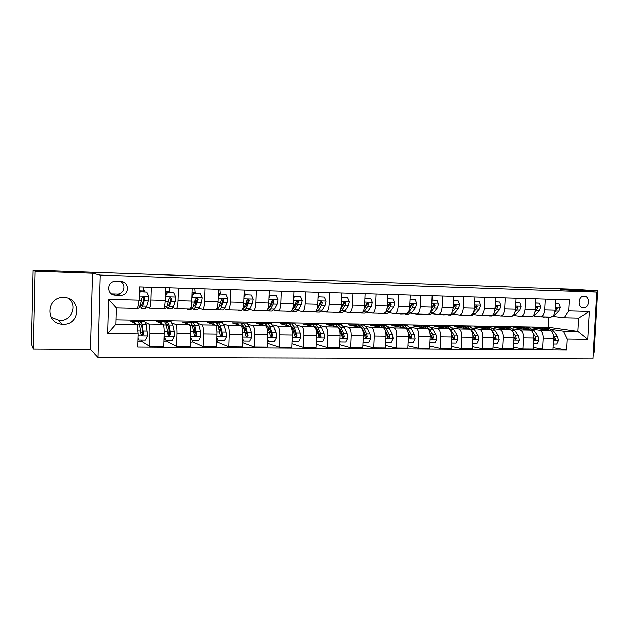 <?xml version="1.0" encoding="UTF-8"?>
<svg xmlns="http://www.w3.org/2000/svg" width="629" height="629" viewBox="0 0 629 629"><rect width="100%" height="100%" fill="white"/><g stroke="black" fill="none" stroke-linecap="round" stroke-linejoin="round"><path stroke-width="0.94" d="M63.765 297.556C46.507 296.424 44.73 323.251 61.98 324.147L63.112 324.21C80.779 325.114 81.699 297.635 63.969 297.564L63.765 297.556M51.122 317.283L59.7 320.483C71.234 321.167 77.815 306.087 69.214 298.767M584.231 296.188L584.152 296.18C577.902 295.811 577.296 307.958 583.57 307.833L583.578 307.833C589.845 308.273 590.529 296.11 584.231 296.188M593.218 352.468L594.02 352.468L597.55 290.81L572.956 289.159L519.082 287.422M97.967 357.343L592.856 358.805L596.677 292.045L100.184 275.085L97.967 357.343L90.45 349.488L92.463 273.253L35.161 271.264L33.376 349.15L90.45 349.488M33.376 349.15L31.45 344.126L33.133 270.195L35.161 271.264M33.133 270.195L519.09 287.264M115.414 295.143L120.414 295.276C129.377 295.819 129.771 281.517 120.784 281.556L115.563 281.391C106.639 281.045 106.49 295.253 115.414 295.143L112.119 293.916L116.994 294.042C123.842 294.529 126.61 284.536 120.461 281.54M138.136 333.889L107.756 333.527L108.691 299.412L139.127 300.167L137.594 308.422L116.444 307.958L115.988 324.155L137.13 324.485L138.136 333.889L137.751 347.098L566.556 350.078L552.922 347.695M116.113 319.791L548.433 327.277L577.894 331.381L578.649 318.054L564.087 317.731L568.734 310.923L569.347 299.836L139.512 286.887L139.127 300.167M568.734 310.923L589.483 311.441L587.903 339.306L567.169 339.055L566.556 350.078M597.55 290.81L560.211 289.513L596.677 292.045M92.463 273.253L100.184 275.085M564.087 317.731L553.08 316.426M545.398 299.121L544.808 309.955C544.329 314.327 542.858 316.607 540.397 316.796L533.872 315.994M525.577 298.523L524.995 309.46C524.523 313.871 523.092 316.175 520.702 316.356L514.318 315.554M505.386 297.91L504.82 308.949C504.356 313.407 502.964 315.727 500.645 315.915L494.418 315.113M484.833 297.289L484.275 308.43C483.819 312.928 482.467 315.271 480.218 315.467L474.164 314.649M463.895 296.66L463.337 307.903C462.897 312.44 461.592 314.807 459.422 315.011L453.533 314.186M442.557 296.015L442.014 307.369C441.589 311.945 440.324 314.343 438.232 314.539L432.524 313.714M420.825 295.363L420.29 306.818C419.873 311.441 418.662 313.863 416.65 314.068L411.122 313.234M398.668 294.694L398.149 306.26C397.74 310.93 396.577 313.368 394.658 313.58L389.32 312.739M376.087 294.018L375.576 305.694C375.191 310.411 374.074 312.872 372.242 313.093L367.108 312.236M353.066 293.318L352.57 305.112C352.193 309.877 351.131 312.361 349.394 312.589L344.472 311.717M329.596 292.611L329.109 304.522C328.739 309.334 327.74 311.85 326.097 312.07L321.395 311.198M305.647 291.895L305.175 303.925C304.829 308.776 303.886 311.316 302.345 311.552L297.871 310.655M281.226 291.156L280.77 303.304C280.432 308.21 279.551 310.781 278.12 311.017L273.882 310.105M256.31 290.401L255.861 302.683C255.547 307.636 254.729 310.231 253.408 310.474L249.414 309.539M230.874 289.639L230.442 302.038C230.151 307.046 229.396 309.672 228.193 309.916L224.459 308.965M204.92 288.853L204.504 301.385C204.228 306.441 203.544 309.098 202.459 309.35L199 308.367M178.416 288.058L178.015 300.717C177.763 305.828 177.15 308.517 176.191 308.768L173.014 307.746M151.361 287.241L150.976 300.041C150.732 305.207 150.205 307.919 149.38 308.179L146.494 307.101M548.433 327.277L548.983 317.189M133.946 321.167L130.69 321.112L137.13 324.485L139.575 324.54L140.943 334.164L142.146 335.485L143.561 334.196L142.162 324.58L140.849 321.254L139.418 323.731M138.372 321.246L140.566 321.285M145.708 322.48L148.884 324.006C149.686 324.918 150.048 328.008 149.977 333.276L149.584 346.296L141.604 341.327M160.45 321.616L156.825 321.553L162.887 324.234C163.752 325.138 164.153 328.204 164.09 333.449L163.689 346.406L149.584 346.296M164.861 321.694L166.937 321.726M172.212 323.007L175.68 324.438C176.607 325.335 177.04 328.393 176.977 333.614L176.568 346.493L167.424 341.641M186.42 322.056L182.449 321.993L189.392 324.65C190.39 325.547 190.854 328.59 190.799 333.779L190.383 346.595L176.568 346.493M190.807 322.134L192.773 322.166M198.182 323.503L201.925 324.855C202.978 325.743 203.482 328.77 203.419 333.936L202.994 346.689L192.741 341.924M211.871 322.488L207.554 322.418L215.354 325.067C216.478 325.956 217.013 328.967 216.958 334.101L216.525 346.791L202.994 346.689M216.242 322.559L218.098 322.591M223.633 323.966L227.635 325.264C228.814 326.144 229.373 329.148 229.326 334.258L228.885 346.878L217.555 342.192M236.819 322.905L232.18 322.826L240.797 325.468C242.039 326.349 242.629 329.337 242.582 334.416L242.134 346.972L228.885 346.878M241.166 322.984L242.928 323.015M248.581 324.415L252.827 325.665C254.124 326.537 254.745 329.51 254.698 334.565L254.242 347.059L242.291 342.593M261.279 323.322L256.333 323.235L265.729 325.869C267.081 326.742 267.734 329.698 267.695 334.73L267.231 347.161L254.242 347.059M265.611 323.392L267.27 323.424M273.033 324.847L277.523 326.058C278.93 326.923 279.606 329.863 279.567 334.872L279.095 347.247L267.38 343.237M285.259 323.731L280.015 323.636L290.166 326.254C291.628 327.127 292.343 330.052 292.304 335.029L291.825 347.334L279.095 347.247M289.576 323.801L291.141 323.825M297.014 325.264L301.731 326.435C303.241 327.308 303.98 330.217 303.941 335.178L303.461 347.42L291.966 343.796M308.784 324.124L303.257 324.029L314.13 326.64C315.695 327.497 316.458 330.398 316.426 335.328L315.939 347.515L303.461 347.42M313.077 324.194L314.421 324.257M320.523 325.673L325.46 326.813C327.08 327.678 327.866 330.563 327.843 335.469L327.347 347.593L316.065 344.291M331.86 324.517L326.058 324.415L337.624 327.009C339.29 327.866 340.108 330.736 340.085 335.619L339.581 347.688L327.347 347.593M336.138 324.588L337.246 324.682M343.591 326.066L348.741 327.19C350.455 328.039 351.297 330.893 351.273 335.76L350.762 347.766L339.699 344.731M354.504 324.894L348.442 324.792L360.669 327.379C362.43 328.228 363.295 331.066 363.279 335.91L362.76 347.853L350.762 347.766M358.758 324.973L359.662 325.107M366.22 326.451L371.574 327.552C373.374 328.393 374.271 331.224 374.255 336.043L373.728 347.931L362.878 345.132M376.724 325.272L370.41 325.169L383.273 327.733C385.129 328.582 386.041 331.397 386.025 336.185L385.498 348.018L373.728 347.931M381.268 325.429L381.669 325.507M388.423 326.828L393.974 327.906C395.869 328.747 396.805 331.554 396.789 336.318L396.262 348.096L385.616 345.502M398.534 325.641L391.977 325.531L405.453 328.086C407.395 328.928 408.355 331.719 408.347 336.46L407.804 348.183L396.262 348.096M410.218 327.19L415.95 328.252C417.931 329.093 418.914 331.868 418.906 336.594L418.364 348.262L407.914 345.84M419.944 326.003L413.151 325.893L427.217 328.432C429.245 329.266 430.252 332.033 430.244 336.735L429.693 348.34L418.364 348.262M431.612 327.552L437.525 328.597C439.585 329.423 440.614 332.183 440.607 336.861L440.056 348.419L429.796 346.154M440.968 326.357L433.947 326.239L448.579 328.77C450.686 329.596 451.74 332.34 451.732 336.995L451.174 348.497L440.056 348.419M452.613 327.906L458.69 328.936C460.837 329.753 461.906 332.489 461.906 337.12L461.348 348.568L451.276 346.445M461.607 326.71L454.382 326.585L469.549 329.109C471.734 329.926 472.827 332.639 472.827 337.254L472.261 348.655L461.348 348.568M473.236 328.244L479.479 329.266C481.696 330.083 482.813 332.788 482.813 337.38L482.239 348.725L472.355 346.728M481.885 327.049L474.447 326.923L490.14 329.439C492.397 330.249 493.529 332.938 493.537 337.514L492.955 348.804L482.239 348.725M493.49 328.582L499.89 329.588C502.186 330.398 503.334 333.079 503.342 337.631L502.76 348.875L493.05 346.988M501.8 327.387L494.174 327.261L510.355 329.753C512.69 330.563 513.854 333.228 513.862 337.765L513.28 348.953L502.76 348.875M513.382 328.912L519.931 329.911C522.298 330.712 523.485 333.37 523.493 337.883L522.903 349.024L513.366 347.239M521.37 327.717L513.547 327.583L530.216 330.076C532.614 330.87 533.817 333.519 533.832 338.009L533.235 349.095L522.903 349.024M532.928 329.242L539.619 330.225C542.049 331.019 543.275 333.653 543.291 338.127L542.693 349.166L533.321 347.475M540.602 328.047L532.598 327.906L549.722 330.382C552.183 331.176 553.426 333.802 553.441 338.253L552.844 349.237L542.693 349.166M552.136 329.557L563.34 331.153L577.894 331.381L587.903 339.306M144.175 291.887L144.214 290.472L143.719 290.339M143.978 298.641L144.025 297.061M143.727 290.456L144.214 290.472M142.909 334.683L142.964 332.922M165.498 287.665L165.105 300.395C164.861 305.529 164.287 308.234 163.391 308.493L149.49 308.186M170.097 292.619L169.759 291.125M169.924 298.13L169.948 297.391M168.761 335.556L168.902 330.972M192.27 288.475L191.861 301.071C191.593 306.15 190.941 308.823 189.919 309.075L176.324 308.776M195.509 293.334L195.273 291.887M218.483 289.261L218.059 301.731C217.776 306.755 217.052 309.397 215.904 309.649L202.609 309.35M220.464 292.666L220.417 294.042M244.17 290.04L243.73 302.376C243.423 307.353 242.637 309.963 241.371 310.207L228.358 309.924M244.893 293.373L244.854 294.348M269.33 290.795L268.874 303.005C268.552 307.935 267.702 310.522 266.319 310.757L253.589 310.474M293.987 291.541L293.523 303.626C293.177 308.509 292.265 311.064 290.779 311.292L278.317 311.017M318.156 292.265L317.676 304.239C317.323 309.067 316.348 311.599 314.759 311.827L302.565 311.552M335.524 324.54L338.85 327.654L341.461 333.59L342.097 336.57L343.175 337.789L344.322 336.594L343.686 333.622L341.06 327.693L338.135 324.588L336.853 324.595M341.854 292.98L341.366 304.837C340.997 309.617 339.959 312.118 338.268 312.338L326.325 312.078M365.095 293.68L364.592 305.419C364.207 310.152 363.122 312.629 361.329 312.849L349.638 312.589M387.889 294.372L387.37 305.993C386.969 310.679 385.829 313.132 383.949 313.344L372.494 313.093M410.242 295.048L409.715 306.559C409.306 311.198 408.111 313.627 406.145 313.84L394.926 313.588M432.178 295.709L431.643 307.109C431.219 311.709 429.977 314.107 427.924 314.319L416.933 314.075M453.706 296.353L453.155 307.652C452.715 312.204 451.433 314.586 449.303 314.783L438.523 314.547M474.832 296.99L474.274 308.179C473.826 312.692 472.497 315.05 470.288 315.247L459.728 315.019M495.566 297.619L495.007 308.705C494.543 313.179 493.175 315.506 490.887 315.703L480.532 315.475M515.929 298.232L515.355 309.216C514.884 313.651 513.476 315.955 511.118 316.151L500.967 315.923M535.924 298.83L535.342 309.72C534.862 314.107 533.416 316.403 530.986 316.584L521.032 316.363M567.169 339.055L563.34 331.153M555.564 299.428L554.975 310.215C554.487 314.563 552.993 316.835 550.509 317.016L540.743 316.804M116.444 307.958L108.691 299.412M115.988 324.155L107.756 333.527M589.483 311.441L578.649 318.054M111.514 293.869L112.119 293.916M146.816 292.068L139.85 291.762L146.816 292.068L148.861 296.432L148.318 300.945L146.801 306.189L145.393 308.336L141.541 308.249M143.742 291.872L143.467 287.005M143.923 298.838L143.821 296.817M140.259 291.88L139.316 293.625M139.347 292.697L139.85 291.762M140.204 305.733L141.344 308.249L142.712 306.095L144.198 300.843L144.639 297.918L143.404 296.605L142.02 297.855L140.118 306.04L138.773 308.194L137.641 308.163M139.504 287.138L139.74 291.966M144.639 297.918L144.167 297.769L142.555 303.705L141.407 305.505L140.644 304.153M138.01 338.308L138.852 340.069L145.385 340.132L147.681 335.878L146.25 324.643L144.701 321.317M142.752 331.758L142.508 335.068M141.965 340.1L141.195 341.704L137.908 341.673M135.29 323.518L134.213 321.136L133.191 322.425M138.852 340.069L137.995 338.866M139.74 325.492L140.778 323.982L141.871 326.766L143.097 333.936L141.729 335.241L142.146 335.485M138.128 339.165L137.955 340.179M138.097 321.207L139.575 324.54M161.889 308.454L160.914 308.438M173.753 292.831L166.858 292.524L173.753 292.831L175.75 297.14L175.137 301.613L173.392 306.795L171.764 308.918L168.029 308.831M169.791 292.611L169.445 287.783M170.192 301.283L169.893 297.407M167.338 292.65L165.23 296.558M165.262 295.481L166.858 292.524M166.685 307.117L167.794 308.823L169.382 306.708L171.599 298.618L170.404 297.32L169.036 298.555L166.85 306.645L165.278 308.768L161.511 308.69M165.427 295.166L165.372 291.872M165.529 287.665L165.891 294.301M171.599 298.618L171.057 298.468L169.193 304.334L167.864 306.111L167.243 305.442M188.024 309.036L186.915 309.004M200.14 293.57L193.3 293.279L200.14 293.57L202.09 297.839L201.406 302.266L199.44 307.392L197.608 309.484L193.976 309.397M195.312 293.334L194.911 288.554M195.989 303.084L195.509 299.168M193.858 293.397L191.994 296.857M192.034 295.638L193.3 293.279M192.631 308.163L193.708 309.397L195.517 307.298L198.017 299.302L196.853 298.02L195.501 299.239L193.032 307.243L191.247 309.342L187.591 309.264M198.017 299.302L197.388 299.152L195.289 304.955L193.779 306.708L193.339 306.417M213.632 309.594L212.39 309.57M225.984 294.301L219.214 294.01L225.984 294.301L227.887 298.531L227.14 302.903L224.97 307.974L222.925 310.034L219.411 309.955M220.339 294.042L219.875 289.309M221.306 304.499L220.897 302.525M219.836 294.128L218.216 297.163M218.263 295.787L219.214 294.01M218.066 309.02L219.112 309.955L221.117 307.88L223.885 299.978L222.752 298.704L221.424 299.915L218.688 307.825L216.698 309.9L213.152 309.822M223.885 299.978L223.193 299.821L220.858 305.56L218.947 307.204M163.996 336.366L165.859 340.328L172.26 340.391L174.516 336.177L174.202 331.381L172.818 325.059L171.002 321.765M169.052 329.855L168.486 335.564M167.888 340.344L167 341.932L163.823 341.909M162.015 323.841L160.772 321.584L159.601 322.779M165.859 340.328L163.972 337.081M164.531 321.655L166.276 324.957L167.919 334.486L169.107 335.792L170.483 334.518L170.168 331.334L168.816 324.996L167.267 321.694L165.867 323.361M166.315 325.122L167.196 324.407L168.478 327.159L169.932 334.258L168.619 335.556L169.107 335.792M164.366 337.907L163.862 340.769M190.689 337.073L192.317 340.58L198.583 340.643L200.808 336.476L200.431 331.727L198.843 325.468L196.783 322.197M194.856 328.794L194.219 333.063M193.3 340.596L192.293 342.16L190.524 342.145M188.189 324.194L186.782 322.024L185.476 323.149M192.317 340.58L190.658 337.938M190.438 322.087L192.443 325.366L194.337 334.809L195.509 336.098L196.846 334.832L194.919 325.405L193.158 322.134L191.766 323.33M192.38 325.114L193.072 324.816L194.55 327.544L196.224 334.573L194.951 335.855L195.509 336.098M216.832 337.765L218.232 340.832L224.38 340.894L226.558 336.767L226.133 332.065L224.349 325.869L222.045 322.622M220.174 328.204L219.537 331.019M216.793 338.779L218.232 340.832L216.675 342.38M213.844 324.548L212.28 322.457L210.841 323.526M215.826 322.52L218.074 325.767L220.221 335.115L221.377 336.389L222.674 335.147L220.504 325.806L218.522 322.567L217.154 323.455M217.933 325.311L218.444 325.217L220.095 327.929L221.982 334.887L220.748 336.153L221.377 336.389M238.729 310.152L237.361 310.121M251.317 295.017L244.602 294.726L251.317 295.017L253.165 299.2L252.363 303.532L249.98 308.54L247.747 310.577L244.335 310.506M244.87 294.734L244.359 290.048M246.143 305.678L245.742 304.271M245.279 294.844L243.903 297.454M243.958 295.937L244.602 294.726M242.998 309.767L244.013 310.498L246.214 308.454L249.233 300.631L248.141 299.373L246.827 300.568L243.824 308.399L241.638 310.443L238.202 310.372M249.233 300.631L248.471 300.481L245.923 306.15L244.359 307.872M242.44 338.441L243.627 341.075L249.65 341.138L251.797 337.05L251.317 332.403L249.343 326.254L246.804 323.047M244.996 327.906L244.374 329.942M242.81 340.509L242.314 341.854M238.981 324.91L237.267 322.881L235.702 323.911M243.627 341.075L242.401 339.605M240.71 322.936L243.195 326.16L245.577 335.414L246.717 336.68L247.983 335.446L245.577 326.199L243.392 322.984L242.031 323.676M243.006 325.61L245.129 328.299L247.221 335.186L247.983 335.446M263.339 310.687L261.845 310.655M276.131 295.716L269.479 295.426L276.131 295.716L277.947 299.86L277.075 304.145L274.503 309.098L272.09 311.111L268.772 311.041M270.509 306.685L270.132 305.686M270.226 295.551L269.07 297.737M269.133 296.086L269.479 295.426M267.443 310.451L268.418 311.033L270.808 309.012L273.348 304.051L274.079 301.275L273.01 300.033L271.72 301.22L270.997 303.996L268.473 308.965L266.098 310.985L262.757 310.907M274.079 301.275L273.245 301.126L270.486 306.732L268.787 308.43M287.461 311.221L285.849 311.19M300.465 296.408L293.869 296.117L300.465 296.408L302.227 300.505L301.307 304.743L298.547 309.649L295.952 311.638L292.737 311.567M294.419 307.573L294.081 306.881M294.671 296.243L293.735 298.02M291.447 311.103L292.359 311.559L294.93 309.562L297.651 304.656L298.437 301.912L297.391 300.678L296.117 301.849L295.339 304.593L291.982 310.498M291.164 311.253L286.84 311.441M298.437 301.912L297.541 301.755L294.576 307.306L292.941 308.949M311.119 311.74L309.397 311.709M324.312 297.077L317.975 296.802L324.312 297.077L326.042 301.134L325.059 305.332L322.127 310.183L319.359 312.149L316.238 312.086M317.865 308.367L317.598 307.911M318.636 296.919L317.92 298.295M314.681 311.819L310.451 311.953M315.113 311.803L315.829 312.07L318.573 310.105L321.482 305.246L322.307 302.525L321.301 301.307L320.035 302.47L319.21 305.191L316.953 308.996M322.307 302.525L321.348 302.376L316.843 309.334M334.329 312.251L332.489 312.212M341.665 297.517L347.703 297.737L349.394 301.755L348.356 305.914L345.258 310.71L342.325 312.652L339.298 312.589M342.137 297.58L341.626 298.571M347.703 297.737L341.673 297.47M337.82 312.33L333.622 312.464M338.15 312.338L338.866 312.582L341.767 310.632L344.849 305.828L345.722 303.139L344.739 301.928L343.497 303.076L340.887 308.501M345.722 303.139L344.708 302.981L340.674 309.303M357.099 312.755L355.157 312.715M364.899 298.193L370.646 298.382L372.289 302.36L371.212 306.48L367.949 311.229L364.851 313.148L361.919 313.085M365.182 298.232L364.875 298.83M370.646 298.382L364.906 298.122M360.519 312.833L356.344 312.959M360.708 312.833L361.455 313.077L364.521 311.151L367.761 306.394L368.68 303.736L367.729 302.533L366.495 303.673L364.254 308.296M368.68 303.736L367.611 303.579L364.12 308.91M267.529 339.102L268.512 341.319L274.417 341.374L276.532 337.333L275.997 332.725L273.851 326.64L271.083 323.455M269.338 327.819L268.756 329.274M263.622 325.279L261.774 323.298L260.076 324.289M268.512 341.319L267.482 340.407M265.108 323.353L267.812 326.545L270.431 335.713L271.555 336.963L272.789 335.744L270.156 326.585L267.773 323.4L266.429 323.943M267.608 325.987L269.668 328.66L271.964 335.485L272.789 335.744M292.123 339.754L292.91 341.555L298.696 341.61L300.772 337.608L300.198 333.048L297.871 327.017L294.899 323.856M293.208 327.858L292.697 328.873M287.783 325.641L285.794 323.699L283.986 324.658M292.91 341.555L292.068 341.193M289.033 323.754L291.958 326.923L294.789 336.004L295.897 337.246L297.1 336.035L294.254 326.962L291.683 323.801L290.346 324.242M291.754 326.412L293.735 329.014L296.212 335.776L297.1 336.035M316.222 340.391L316.827 341.783L322.496 341.838L324.548 337.875L323.919 333.354L321.435 327.387L318.25 324.25M316.615 327.976L316.19 328.66M311.473 326.003L309.358 324.1L307.439 325.036M312.503 324.155L315.632 327.292L318.077 333.284L318.675 336.287L319.768 337.521L320.939 336.318L320.342 333.307L317.881 327.332L315.129 324.202L313.808 324.556M315.451 326.868L317.331 329.368L319.988 336.067L320.939 336.318M316.827 341.783L316.175 341.602M339.857 341.012L340.281 342.011L345.84 342.066L347.861 338.143L347.192 333.661L344.543 327.748L341.17 324.643M339.574 328.149L339.259 328.574M334.714 326.357L332.474 324.493L330.445 325.397M338.716 327.355L340.478 329.706L343.308 336.35L344.322 336.594M340.281 342.011L339.817 341.893M363.027 341.626L363.287 342.231L368.743 342.286L370.725 338.394L370.017 333.968L367.218 328.102L363.648 325.02M357.508 326.71L355.149 324.878L353.018 325.759M362.689 330.264L365.064 336.845L366.133 338.048L367.25 336.869L366.573 333.92L363.798 328.047L360.708 324.973L359.403 325.224M361.557 327.858L363.185 330.044L366.18 336.625L367.25 336.869M358.113 324.926L361.659 328.079M379.436 313.25L377.392 313.203M387.684 298.854L393.149 299.019L394.76 302.958L393.628 307.038L390.208 311.732L386.969 313.635L384.115 313.572M393.149 299.019L387.692 298.767M382.794 313.321L378.65 313.454M382.849 313.321L383.635 313.564L386.851 311.654L390.247 306.952L391.207 304.318L390.279 303.131L389.068 304.263L387.134 308.257M391.207 304.318L390.082 304.161L387.087 308.524M385.758 342.223L391.207 342.506L393.156 338.654L392.402 334.258L389.461 328.448L385.719 325.39M379.877 327.056L377.4 325.256L375.175 326.121M385.719 331.829L387.598 337.113L388.659 338.308L389.744 337.136L389.029 334.219L386.104 328.393L382.857 325.342L381.567 325.555M385.019 329.572L388.62 336.892L389.744 337.136M380.286 325.303L383.753 327.929M401.357 313.729L399.218 313.682M410.037 299.498L415.234 299.648L416.799 303.548L415.62 307.581L412.058 312.228L408.669 314.107L405.902 314.052M415.234 299.648L410.045 299.404M404.659 313.8L400.531 313.934M404.612 313.816L405.398 314.036L408.764 312.157L412.309 307.495L413.308 304.892L412.404 303.721L411.209 304.837L409.55 308.312L412.129 304.735L413.308 304.892M408.064 342.663L413.245 342.719L415.164 338.897L414.377 334.549L411.295 328.794L407.372 325.759M401.829 327.402L399.242 325.625L396.915 326.467M408.166 332.961L409.715 337.38L410.753 338.559L411.814 337.403L411.067 334.502L408.001 328.739L404.596 325.712L403.315 325.893M402.041 325.673L405.587 328.118M407.946 331.853L410.643 337.16L411.814 337.403M422.877 314.201L420.652 314.154M431.974 300.119L436.903 300.253L438.437 304.122L437.21 308.116L433.499 312.715L429.977 314.579L427.288 314.516M436.903 300.253L431.974 300.025M426.116 314.272L422.02 314.406M426.006 314.311L428.145 314.327M430.228 312.692L433.955 308.037L435.001 305.45L434.12 304.294L432.933 305.403L431.525 308.446M435.001 305.45L433.774 305.301L432.32 307.298M429.953 342.876L434.875 342.923L436.77 339.141L435.944 334.832L432.721 329.124L428.64 326.121M423.38 327.74L420.683 325.987L418.269 326.813M430.142 333.881L431.408 337.639L432.438 338.811L433.475 337.663L432.689 334.793L429.489 329.077L425.943 326.074L424.669 326.231M423.403 326.034L427.06 328.409M430.047 333.252L432.249 337.419L433.475 337.663M444.003 314.673L441.684 314.618M453.493 300.725L458.164 300.859L459.665 304.688L458.399 308.642L454.547 313.195L450.891 315.035L448.28 314.98M458.164 300.859L453.493 300.631M447.18 314.736L443.107 314.862M447.015 314.799L449.185 314.783M452.235 312.102L455.207 308.564L456.284 306.008L455.427 304.853L454.256 305.953L453.077 308.635M456.284 306.008L455.011 305.851L453.784 307.495M451.441 343.088L456.104 343.135L457.967 339.385L457.11 335.115L453.761 329.454L449.515 326.475M444.53 328.071L441.739 326.341L439.231 327.159M451.677 334.675L452.707 337.891L453.721 339.055L454.736 337.915L453.918 335.068L450.584 329.407L446.897 326.427L445.631 326.561M444.373 326.388L448.147 328.7M451.646 334.361L453.462 337.671L454.736 337.915M464.745 315.129L462.346 315.074M474.612 301.322L479.046 301.448L480.509 305.238L479.204 309.161L475.217 313.667L471.436 315.483L468.896 315.428M479.046 301.448L474.62 301.228M467.866 315.192L463.817 315.318M467.638 315.271L469.832 315.239M473.59 311.905L476.067 309.083L477.183 306.551L476.35 305.411L475.194 306.496L474.227 308.847M477.183 306.551L475.862 306.394L474.816 307.77M472.528 343.292L476.947 343.332L478.787 339.621L477.891 335.391L474.415 329.777L470.02 326.821M465.295 328.401L462.409 326.687L459.823 327.489M472.804 335.375L473.613 338.143L474.612 339.29L475.603 338.166L474.753 335.343L471.302 329.73L467.473 326.773L466.215 326.891M464.965 326.734L468.857 328.991M472.796 335.281L474.29 337.922L475.603 338.166M485.116 315.577L482.632 315.522M495.353 301.904L499.544 302.022L500.975 305.78L499.63 309.665L495.518 314.13L491.611 315.931L489.15 315.876M499.544 302.022L495.353 301.81M488.183 315.64L484.157 315.766M487.892 315.727L490.117 315.687M494.473 311.85L496.548 309.586L497.696 307.078L496.886 305.953L495.746 307.031L494.984 309.02M497.696 307.078L496.336 306.928L495.44 308.092M493.23 343.489L497.413 343.528L499.222 339.849L498.294 335.658L494.709 330.099L490.156 327.159M485.698 328.723L482.71 327.033L480.045 327.819M493.537 336.075L494.142 338.386L495.133 339.526L496.092 338.41L495.22 335.619L491.642 330.044L487.687 327.119L486.437 327.222M485.195 327.072L489.189 329.281M493.553 336.114L494.74 338.166L496.092 338.41M505.126 316.017L502.563 315.962M515.709 302.478L519.672 302.588L521.071 306.315L519.688 310.16L515.458 314.586L511.432 316.363L509.042 316.308M519.672 302.588L515.717 302.392M508.138 316.08L504.144 316.206M507.792 316.175L510.04 316.128M514.947 311.898L516.661 310.089L517.848 307.605L517.062 306.488L515.363 309.154M517.848 307.605L516.44 307.447L515.678 308.43M524.783 316.45L522.149 316.387M535.704 303.044L539.438 303.147L540.814 306.842L539.391 310.647L535.043 315.035L530.9 316.788L528.58 316.741M539.438 303.147L535.704 302.958M527.747 316.513L523.768 316.631M527.346 316.615L529.61 316.552M535.02 311.992L537.638 308.116L536.867 307.007L535.373 309.24M537.638 308.116L536.191 307.958L535.546 308.792M544.101 316.874L541.388 316.812M555.336 303.603L558.859 303.697L560.203 307.353L558.749 311.135L554.291 315.467L550.037 317.213L547.788 317.158M558.859 303.697L555.344 303.508M547.01 316.937L543.055 317.055M546.554 317.047L548.834 316.977M554.715 312.141L557.074 308.619L556.327 307.526L555.03 309.232M557.074 308.619L555.588 308.469L555.053 309.161M513.555 343.686L517.51 343.725L519.295 340.077L518.335 335.917L514.632 330.406L509.946 327.497M505.724 329.046L502.65 327.371L499.906 328.141M511.652 330.398L507.54 327.457L506.306 327.544M505.071 327.41L509.168 329.572M513.885 336.822L514.302 338.622L515.277 339.754L516.22 338.646L515.308 335.878L513.067 332.521M513.885 336.798L514.821 338.41L516.22 338.646M533.518 343.882L537.252 343.914L539.006 340.305L538.015 336.177L534.21 330.712L529.382 327.827M525.404 329.352L522.243 327.701L519.428 328.464M531.025 330.351L527.055 327.788L525.82 327.858M524.594 327.74L528.785 329.855M533.848 337.592L535.067 339.982L535.987 338.882L535.051 336.138L533.313 333.637M533.848 337.443L534.548 338.646L535.987 338.882M553.127 344.071L556.641 344.102L558.379 340.517L557.357 336.436L553.441 331.011L548.48 328.149M544.738 329.659L541.498 328.031L538.605 328.778M550.171 330.492L546.224 328.11L544.997 328.173M543.778 328.071L548.063 330.146M553.434 338.394L554.503 340.203L555.399 339.117L553.08 334.502M553.449 338.025L553.921 338.882L555.399 339.117M162.887 324.234L148.884 324.006M189.392 324.65L175.68 324.438M215.354 325.067L201.925 324.855M240.797 325.468L227.635 325.264M265.729 325.869L252.827 325.665M290.166 326.254L277.523 326.058M314.13 326.64L301.731 326.435M337.624 327.009L325.46 326.813M360.669 327.379L348.741 327.19M383.273 327.733L371.574 327.552M405.453 328.086L393.974 327.906M427.217 328.432L415.95 328.252M448.579 328.77L437.525 328.597M469.549 329.109L458.69 328.936M490.14 329.439L479.479 329.266M510.355 329.753L499.89 329.588M530.216 330.076L519.931 329.911M549.722 330.382L539.619 330.225M164.09 333.449L149.977 333.276M165.105 300.395L150.976 300.041M191.861 301.071L178.015 300.717M190.799 333.779L176.977 333.614M218.059 301.731L204.504 301.385M216.958 334.101L203.419 333.936M243.73 302.376L230.442 302.038M242.582 334.416L229.326 334.258M268.874 303.005L255.861 302.683M267.695 334.73L254.698 334.565M293.523 303.626L280.77 303.304M292.304 335.029L279.567 334.872M317.676 304.239L305.175 303.925M316.426 335.328L303.941 335.178M341.366 304.837L329.109 304.522M340.085 335.619L327.843 335.469M364.592 305.419L352.57 305.112M363.279 335.91L351.273 335.76M387.37 305.993L375.576 305.694M386.025 336.185L374.255 336.043M409.715 306.559L398.149 306.26M408.347 336.46L396.789 336.318M431.643 307.109L420.29 306.818M430.244 336.735L418.906 336.594M453.155 307.652L442.014 307.369M451.732 336.995L440.607 336.861M474.274 308.179L463.337 307.903M472.827 337.254L461.906 337.12M495.007 308.705L484.275 308.43M493.537 337.514L482.813 337.38M515.355 309.216L504.82 308.949M513.862 337.765L503.342 337.631M535.342 309.72L524.995 309.46M533.832 338.009L523.493 337.883M554.975 310.215L544.808 309.955M553.441 338.253L543.291 338.127M116.97 294.042L120.398 295.276L116.994 294.042M148.814 296.322L139.245 296.062M140.118 306.04L138.05 305.993M139.732 290.834L143.734 290.952M146.801 306.189L142.712 306.095M141.58 300.78L139.025 300.717M148.318 300.945L144.198 300.843M138.081 335.87L147.626 335.98M142.162 324.58L146.25 324.643M142.681 332.733L140.888 332.717M143.302 330.98L147.422 331.027M137.814 330.901L140.692 330.94M143.097 333.936L143.561 334.196M175.703 297.037L165.223 296.754M166.85 306.645L164.428 306.59M165.844 291.581L169.775 291.691M173.392 306.795L169.382 306.708M168.541 301.448L165.065 301.362M175.137 301.613L171.096 301.511M202.043 297.737L191.979 297.47M193.032 307.243L191.098 307.196M192.144 292.336L195.289 292.422M199.44 307.392L195.517 307.298M194.943 302.109L191.814 302.03M201.406 302.266L197.451 302.164M227.84 298.421L218.184 298.162M218.688 307.825L217.225 307.793M218.357 293.083L220.307 293.138M224.97 307.974L221.117 307.88M220.81 302.746L218.011 302.675M227.14 302.903L223.264 302.808M164.004 336.169L174.461 336.287M168.816 324.996L172.818 325.059M168.69 333.063L167.849 333.048M163.351 324.91L166.276 324.957M170.168 331.334L174.202 331.381M164.106 331.247L167.613 331.294M169.932 334.258L170.483 334.518M190.705 336.468L200.753 336.578M194.919 325.405L198.843 325.468M189.927 325.327L192.443 325.366M196.484 331.68L200.431 331.727M190.807 331.601L193.976 331.648M196.224 334.573L196.846 334.832M216.863 336.759L226.503 336.869M220.504 325.806L224.349 325.869M215.951 325.736L218.074 325.767M222.257 332.018L226.133 332.065M216.966 331.947L219.804 331.986M221.982 334.887L222.674 335.147M253.125 299.097L243.855 298.846M243.824 308.399L242.818 308.375M244.028 293.822L244.838 293.845M249.98 308.54L246.214 308.454M246.151 303.375L243.682 303.312M252.363 303.532L248.557 303.437M242.487 337.05L251.742 337.152M245.577 326.199L249.343 326.254M241.457 326.137L243.195 326.16M247.519 332.348L251.317 332.403M242.59 332.285L245.113 332.316M277.9 299.75L269.008 299.514M268.473 308.965L267.899 308.949M274.503 309.098L270.808 309.012M270.997 303.996L268.827 303.941M277.075 304.145L273.348 304.051M302.187 300.403L293.657 300.175M298.547 309.649L294.93 309.562M295.339 304.593L293.468 304.546M301.307 304.743L297.651 304.656M325.995 301.032L317.818 300.819M322.127 310.183L318.573 310.105M319.21 305.191L317.621 305.151M325.059 305.332L321.482 305.246M349.347 301.653L341.508 301.448M345.258 310.71L341.767 310.632M342.624 305.773L341.311 305.733M348.356 305.914L344.849 305.828M372.25 302.266L364.734 302.062M367.949 311.229L364.521 311.151M365.583 306.339L364.529 306.315M371.212 306.48L367.761 306.394M267.6 337.333L276.477 337.435M270.156 326.585L273.851 326.64M266.452 326.522L267.812 326.545M272.278 332.678L275.997 332.725M267.695 332.615L269.92 332.647M292.202 337.608L300.725 337.71M294.254 326.962L297.871 327.017M290.952 326.907L291.958 326.923M296.55 332.993L300.198 333.048M292.304 332.938L294.238 332.969M316.324 337.883L324.493 337.977M317.881 327.332L321.435 327.387M314.964 327.284L315.632 327.292M320.342 333.307L323.919 333.354M316.426 333.26L318.077 333.284M339.974 338.15L347.806 338.237M341.06 327.693L344.543 327.748M343.686 333.622L347.192 333.661M340.077 333.567L341.461 333.59M363.169 338.41L370.678 338.496M363.798 328.047L367.218 328.102M366.573 333.92L370.017 333.968M363.263 333.873L364.395 333.889M394.721 302.863L387.519 302.667M390.208 311.732L386.851 311.654M388.109 306.897L387.307 306.881M393.628 307.038L390.247 306.952M385.915 338.669L393.109 338.748M386.104 328.393L389.461 328.448M389.029 334.219L392.402 334.258M386.009 334.172L386.89 334.188M416.76 303.445L409.864 303.264M412.058 312.228L408.764 312.157M410.21 307.447L409.652 307.432M415.62 307.581L412.309 307.495M408.229 338.921L415.116 339M408.001 328.739L411.295 328.794M411.067 334.502L414.377 334.549M408.331 334.471L408.968 334.479M438.397 304.027L431.793 303.846M433.499 312.715L430.267 312.644M437.21 308.116L433.955 308.037M430.126 339.165L436.723 339.235M429.489 329.077L432.721 329.124M432.689 334.793L435.944 334.832M430.22 334.762L430.629 334.762M459.626 304.585L453.312 304.42M454.547 313.195L451.724 313.132M458.399 308.642L455.207 308.564M451.614 339.408L457.928 339.479M450.584 329.407L453.761 329.454M453.918 335.068L457.11 335.115M480.47 305.144L474.431 304.986M475.217 313.667L472.796 313.612M479.204 309.161L476.067 309.083M472.709 339.644L478.74 339.715M471.302 329.73L474.415 329.777M474.753 335.343L477.891 335.391M500.936 305.686L495.165 305.537M495.518 314.13L493.474 314.083M499.63 309.665L496.548 309.586M493.411 339.88L499.182 339.943M491.642 330.044L494.709 330.099M495.22 335.619L498.294 335.658M521.04 306.221L515.521 306.079M515.458 314.586L513.791 314.547M519.688 310.16L516.661 310.089M540.775 306.748L535.515 306.606M535.043 315.035L533.738 315.003M539.391 310.647L536.419 310.577M560.172 307.267L555.148 307.133M554.291 315.467L553.323 315.451M558.749 311.135L555.824 311.056M513.744 340.108L519.247 340.171M511.629 330.359L514.632 330.406M515.308 335.878L518.335 335.917M533.707 340.336L538.967 340.391M531.505 330.673L534.21 330.712M535.051 336.138L538.015 336.177M553.316 340.556L558.332 340.611M551.043 330.98L553.441 331.011M554.44 336.397L557.357 336.436M58.623 320.428L61.98 324.147M582.989 307.778L583.578 307.833M144.906 321.317L140.849 321.254M138.286 321.207L134.213 321.136M171.237 321.765L167.267 321.694M164.759 321.655L160.772 321.584M197.042 322.205L193.158 322.134M190.689 322.095L186.782 322.024M222.336 322.63L218.522 322.567M216.109 322.528L212.28 322.457M247.126 323.047L243.392 322.984M241.025 322.944L237.267 322.881M246.167 336.491L246.717 336.68M271.437 323.463L267.773 323.4M265.454 323.361L261.774 323.298M271.068 336.814L271.555 336.963M295.276 323.864L291.683 323.801M289.403 323.762L285.794 323.699M295.465 337.12L295.897 337.246M318.659 324.257L315.129 324.202M312.896 324.163L309.358 324.1M341.594 324.65L338.135 324.588M335.949 324.548L332.474 324.493M364.097 325.028L360.708 324.973M358.561 324.934L355.149 324.878M386.19 325.397L382.857 325.342M380.749 325.311L377.4 325.256M407.867 325.767L404.596 325.712M402.529 325.68L399.242 325.625M429.151 326.129L425.943 326.074M423.907 326.042L420.683 325.987M450.049 326.482L446.897 326.427M444.9 326.396L441.739 326.341M470.571 326.828L467.473 326.773M465.515 326.742L462.409 326.687M490.73 327.166L487.687 327.119M485.761 327.088L482.71 327.033M510.528 327.505L507.54 327.457M505.653 327.426L502.65 327.371M529.988 327.835L527.055 327.788M525.191 327.756L522.243 327.701M549.109 328.157L546.224 328.11M544.392 328.079L541.498 328.031"/></g></svg>
